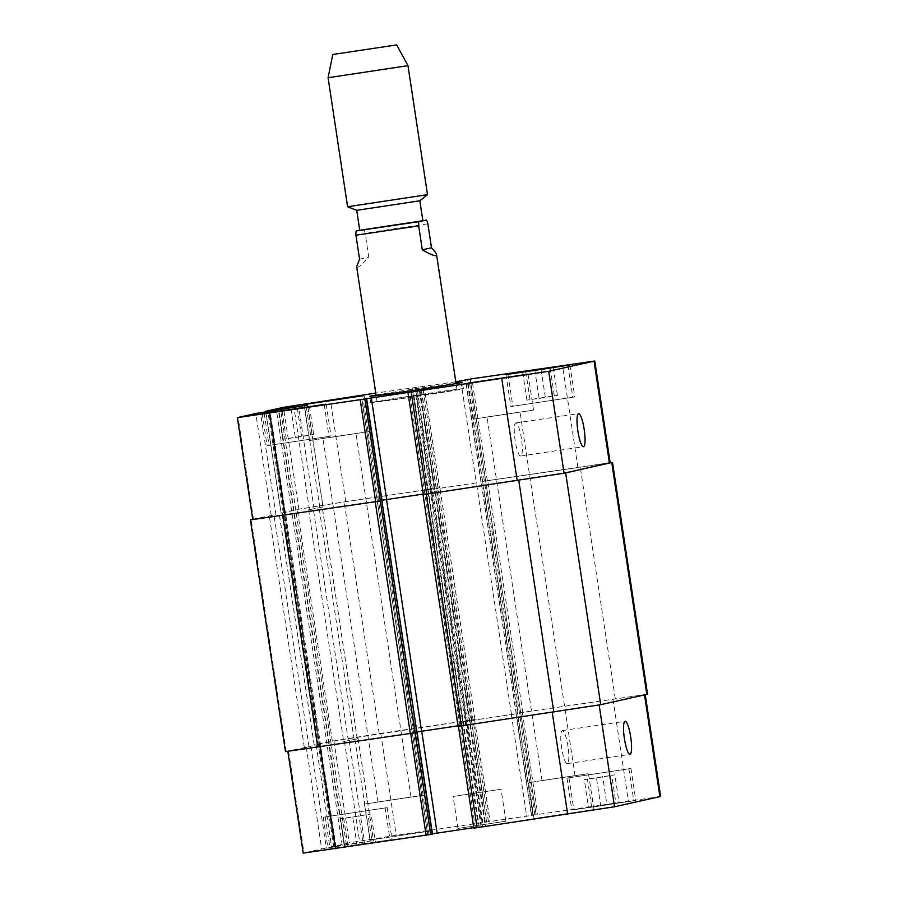 <?xml version="1.0" encoding="UTF-8"?>
<svg xmlns="http://www.w3.org/2000/svg" width="898" height="898" viewBox="0 0 898 898"><rect width="100%" height="100%" fill="white"/><g stroke="black" fill="none" stroke-linecap="round" stroke-linejoin="round"><path stroke-width="0.67" stroke-dasharray="4.49 3.37" d="M356.663 266.762L357.527 267.301C359.29 266.829 363.039 263.428 368.752 257.12L365.127 233.154C364.42 230.202 363.746 228.979 363.084 229.473L359.728 230.225M359.559 259.163L368.752 257.12M363.129 229.473L422.823 220.515L363.129 229.473M422.868 220.751L359.739 230.292M371.548 402.461A46.876 0.64 -8.6 0 0 370.694 402.719A46.876 0.64 -8.6 0 0 417.132 396.344A46.876 0.64 -8.6 0 0 463.39 388.699A46.876 0.64 -8.6 0 0 421.454 394.402A46.876 0.64 -8.6 0 0 371.548 402.461M377.822 401.529L417.121 396.254L456.992 389.665L377.822 401.529M376.071 395.041A46.876 0.64 171.4 0 1 455.982 382.963M419.837 200.77L356.719 210.323M427.504 194.653L347.593 206.742M407.984 65.644L328.084 77.733M521.446 438.796A16.703 3.233 81.6 0 0 515.822 422.969A16.703 3.233 81.6 0 0 515.082 439.975A16.703 3.233 81.6 0 0 520.739 456.016A16.703 3.233 81.6 0 0 521.446 438.796M567.974 746.418A16.703 3.233 81.6 0 0 562.35 730.59A16.703 3.233 81.6 0 0 561.598 747.596A16.703 3.233 81.6 0 0 567.255 763.648A16.703 3.233 81.6 0 0 567.974 746.418M423.867 795.179L364.487 804.069L423.867 795.179M378.249 801.948L410.981 797.042L378.249 801.948M429.311 831.133L369.931 840.034L429.311 831.133M593.376 809.704L533.996 818.606L593.376 809.704M587.932 773.75L528.563 782.641L587.932 773.75M542.313 780.519L575.046 775.614L542.313 780.519M352.723 817.068L371.099 814.003L340.555 818.763L352.723 817.068L356.955 845.04L372.232 842.65L368 814.688M372.232 842.65L375.33 841.965L371.099 814.003M375.33 841.965L363.151 843.66L358.919 815.698M363.151 843.66L347.874 846.039L343.653 818.078M347.874 846.039L344.776 846.735L340.555 818.763M344.776 846.735L356.955 845.04M596.474 777.937L614.849 774.873L584.306 779.632L596.474 777.937L600.706 805.91L615.983 803.519L611.751 775.558M615.983 803.519L619.081 802.834L614.849 774.873M619.081 802.834L606.902 804.529L602.67 776.568M606.902 804.529L591.625 806.909L587.393 778.948M591.625 806.909L588.527 807.605L584.306 779.632M588.527 807.605L600.706 805.91M384.625 808.02L325.256 816.922L384.625 808.02M389.463 839.978L330.082 848.879L389.463 839.978M386.589 807.729L323.258 817.225L386.589 807.729M391.427 839.686L328.096 849.182L391.427 839.686M628.375 768.89L569.006 777.791L628.375 768.89M633.213 800.848L573.833 809.749L633.213 800.848M630.34 768.598L567.008 778.095L630.34 768.598M635.178 800.556L571.835 810.052L635.178 800.556M660.636 796.47L396.198 835.275L349.322 842.807L331.553 846.758L373.445 840.562L321.664 848.947L303.221 853.1M473.762 827.619L485.84 825.868L473.92 828.147L458.44 726.302L599.123 704.885L645.224 694.592L517.663 713.135L533.075 815.014M432.241 834.22L427.729 834.859L432.219 833.86M470.238 379.248L536.106 814.711L470.271 379.237M505.462 821.288L457.958 828.405L505.462 821.288M368.887 431.624L309.507 440.525L368.887 431.624M323.269 438.392L355.99 433.487L323.269 438.392M532.952 410.195L473.572 419.097L532.952 410.195M487.333 416.964L520.054 412.059L487.333 416.964M295.33 437.539L313.694 434.464L283.151 439.234L295.33 437.539L291.098 409.567M306.375 407.187L310.607 435.16M309.473 406.502L313.694 434.464M297.35 408.601L301.526 436.159M282.062 410.835L286.249 438.538M278.919 411.262L283.151 439.234M539.081 398.409L557.445 395.333L526.902 400.104L539.081 398.409L534.849 370.436M550.126 368.057L554.347 396.029M553.224 367.372L557.445 395.333M541.101 369.471L545.277 397.028M525.813 371.705L530 399.408M522.67 372.131L526.902 400.104M328.444 436.473L269.063 445.374L328.444 436.473M330.397 436.181L267.065 445.677L330.397 436.181M572.194 397.343L512.814 406.244L572.194 397.343M574.148 397.051L510.816 406.547L574.148 397.051M455.802 381.796L375.768 393.066M500.624 789.331L453.12 796.447L500.624 789.331M647.57 694.21L518.045 713.046L482.619 481.418L610.18 462.874M476.288 482.911L427.571 490.106L476.288 482.911L460.876 381.044M317.409 744.745L333.921 740.929L474.986 719.433L379.214 733.61L332.339 741.131L314.188 745.172L317.409 744.745L282.365 513.027L284.329 512.736L281.096 513.173L298.877 509.211L345.752 501.69L439.56 487.805L424.081 385.949M322.988 506.977L308.631 509.817L322.988 506.977L307.576 405.099M252.776 519.515L275.899 514.61L260.499 412.732M416.874 731.971L470.429 724.001L435.384 492.284L423.317 494.035M423.474 494.562L408.062 392.684M483.001 481.339L610.157 462.672M435.16 492.34L423.317 494.046M252.742 519.313L275.899 514.61M282.365 513.027L297.294 509.424L344.17 501.892L439.481 487.827M462.84 721.768L516.17 713.843L462.616 721.824L427.796 490.05M343.676 741.535L358.111 738.672L343.676 741.535L308.631 509.817M285.474 751.604L310.944 746.317L288.561 751.009L296.957 750.2L415.381 732.678M458.519 726.28L423.081 494.641M457.969 725.82L470.204 724.057M427.875 223.838L365.127 233.154M577.885 467.218L562.485 365.34M487.311 480.666L471.899 378.799M482.619 481.418L467.218 379.551M480.98 482.159L465.568 380.292M430.804 489.668L415.392 387.79M427.65 490.084L412.238 388.205M436.327 488.243L420.926 386.365M345.752 501.69L330.341 399.812M298.877 509.211L283.465 407.344M281.175 513.151L265.763 411.273M284.329 512.736L269.018 411.475M319.834 507.392L304.467 405.795M314.098 508.953L298.697 407.075M309.417 509.705L294.005 407.827M271.218 515.362L255.807 413.484M253.517 519.291L238.105 417.413M432.151 492.721L416.795 391.124M435.306 492.306L419.905 390.428M612.93 698.936L628.342 800.803M522.355 712.383L537.756 814.262M516.024 713.876L531.425 815.754M511.332 714.628L526.744 816.506M465.849 721.386L481.249 823.264M462.695 721.801L478.095 823.668M471.371 719.949L486.783 821.827M474.526 719.545L489.938 821.412M380.797 733.408L396.198 835.275M333.921 740.929L349.322 842.807M316.219 744.857L331.62 846.735M319.374 744.453L334.786 846.32M354.878 739.099L370.279 840.977M358.033 738.695L373.445 840.562M349.142 740.67L364.554 842.537M344.462 741.422L359.862 843.289M306.263 747.069L321.664 848.947M310.944 746.317L326.356 848.195M288.561 751.009L303.962 852.875M467.196 724.428L482.608 826.306M470.35 724.024L485.762 825.891M534.838 814.879L469.003 379.528M532.873 815.171L467.061 379.955M531.616 815.339L465.815 380.236M522.737 712.294L487.693 480.587M615.276 698.554L580.231 466.837M475.379 827.821L409.522 392.359M477.253 827.529L411.396 392.067M479.218 827.238L413.349 391.775M481.092 826.935L415.224 391.472M467.05 724.462L432.005 492.755M427.762 834.848L361.905 399.397L427.729 834.859M429.019 834.691L363.162 399.228M430.984 834.399L365.127 398.936M286.215 751.379L251.171 519.673M304.299 747.361L269.254 515.654M308.979 746.608L273.946 514.902M333.798 847.095L267.941 411.621M335.066 846.926L269.209 411.509L335.1 846.915M334.685 847.005L268.828 411.553M335.942 846.848L270.085 411.385M348.357 740.783L313.312 509.065M357.247 738.807L322.202 507.089M354.093 739.222L319.048 507.505M346.359 844.535L280.625 409.814M344.484 844.827L278.739 410.094M344.102 844.917L278.358 410.15M342.228 845.22L276.472 410.431M314.255 745.149L279.211 513.443M332.339 741.131L297.294 509.424M379.214 733.61L344.17 501.892M471.753 719.87L436.72 488.153M474.919 719.455L439.874 487.737M488.478 821.737L422.621 386.275M486.604 822.04L420.747 386.578M484.651 822.332L418.782 386.87M482.776 822.635L416.908 387.173M465.995 721.352L430.95 489.635M511.49 714.595L476.445 482.877M516.17 713.843L481.126 482.125M463.39 388.699L462.414 382.312M370.694 402.719L369.729 396.332M456.992 389.665L456.072 383.592M377.081 401.754L376.161 395.681M520.739 456.016L583.476 446.699M515.822 422.969L578.57 413.652M567.255 763.648L630.003 754.331M562.35 730.59L625.087 721.274M429.861 830.964L424.428 795.011M369.931 840.034L364.487 804.069M593.926 809.536L588.493 773.582M533.996 818.606L528.563 782.641M325.256 816.922L330.082 848.879M385.186 807.852L390.024 839.821M323.258 817.225L328.096 849.182M387.184 807.549L392.022 839.518M569.006 777.791L573.833 809.749M628.937 768.722L633.775 800.69M567.008 778.095L571.835 810.052M630.935 768.419L635.773 800.387M369.437 431.455L364.004 395.502M309.507 440.525L304.074 404.56M410.981 797.042L355.99 433.487M377.946 802.037L322.954 438.482M533.513 410.027L528.069 374.073M473.572 419.097L468.139 383.132M575.046 775.614L520.054 412.059M542.01 780.609L487.019 417.054M264.248 413.563L269.063 445.374M324.189 404.504L328.994 436.316M262.227 413.72L267.065 445.677M326.165 404.055L330.992 436.013M507.999 374.432L512.814 406.244M567.94 365.374L572.744 397.185M505.978 374.589L510.816 406.547M569.904 364.925L574.742 396.882M505.9 821.154L501.073 789.196M457.958 828.405L453.12 796.447M412.16 388.228L427.571 490.106M424.159 385.927L439.56 487.805M265.797 411.946L281.096 513.173M307.655 405.077L323.067 506.955M419.972 390.406L435.384 492.284M462.616 721.824L478.028 823.691M474.604 719.523L490.016 821.389M316.141 744.88L331.553 846.758M358.111 738.672L373.512 840.539M470.429 724.001L485.84 825.868M531.582 815.339L465.781 380.236M470.271 724.035L435.227 492.317M334.651 847.016L268.794 411.553M357.325 738.785L322.281 507.067M314.188 745.172L279.143 513.465M474.986 719.433L439.941 487.715M462.773 721.779L427.729 490.072"/><path stroke-width="1.35" d="M431.5 247.803C434.666 251.103 436.361 253.393 436.574 254.673C436.686 256.929 431.927 255.324 422.307 249.846L418.681 225.881C418.479 222.816 418.76 221.379 419.512 221.559L425.832 220.156C426.483 219.662 427.167 220.886 427.875 223.838L431.5 247.803L422.307 249.846M359.728 230.225L356.764 230.876C356.012 230.696 355.731 232.133 355.934 235.197L359.559 259.163L356.663 266.762L376.161 395.681M419.837 200.782L356.719 210.323L359.739 230.292L422.868 220.751L419.837 200.77L427.504 194.653L407.984 65.644L328.084 77.733L347.593 206.742L427.493 194.675M455.982 382.963A46.876 0.64 171.4 0 1 462.414 382.312A46.876 0.64 171.4 0 1 416.167 389.945A46.876 0.64 171.4 0 1 369.729 396.332A46.876 0.64 171.4 0 1 370.582 396.074A46.876 0.64 171.4 0 1 376.071 395.041M333.349 54.396L396.68 44.9L333.349 54.396M584.194 429.48A16.703 3.233 -98.4 0 1 583.476 446.699A16.703 3.233 -98.4 0 1 577.818 430.658A16.703 3.233 -98.4 0 1 578.57 413.652A16.703 3.233 -98.4 0 1 584.194 429.48M630.71 737.101A16.703 3.233 -98.4 0 1 630.003 754.331A16.703 3.233 -98.4 0 1 624.346 738.279A16.703 3.233 -98.4 0 1 625.087 721.274A16.703 3.233 -98.4 0 1 630.71 737.101M473.92 828.147L614.535 806.763L660.636 796.47L645.258 694.783M432.219 833.86L473.762 827.619M287.843 751.424L303.221 853.1L432.275 834.22L366.418 398.757L361.872 399.397L548.678 371.301L594.779 361.007L471.899 378.799L455.802 381.796M363.443 395.67L304.074 404.56L363.443 395.67M527.519 374.241L468.139 383.132L527.519 374.241M306.375 407.187L278.919 411.262L306.375 407.187M550.126 368.057L522.67 372.131L550.126 368.057M323.606 404.515L264.225 413.417L323.606 404.515M325.57 404.223L262.227 413.72L325.57 404.223M567.356 365.385L507.976 374.286L567.356 365.385M569.321 365.093L505.978 374.589L569.321 365.093M375.768 393.066L283.465 407.344L265.696 411.295L307.576 405.099L255.807 413.484L237.364 417.637L366.384 398.768M594.779 361.007L610.18 462.874L564.079 473.167L423.014 494.663L565.661 472.965L610.157 462.672M379.955 501.05L250.43 519.886L285.474 751.604L414.999 732.768L380.337 500.961L252.776 519.515L237.364 417.637M423.317 494.035L381.83 500.265L423.317 494.046M250.43 519.886L252.742 519.313M458.126 726.359L600.706 704.683L647.57 694.21L612.526 462.504M381.83 500.265L416.874 731.971L457.969 725.82M414.999 732.768L430.782 834.556M356.764 230.876L419.512 221.559M355.934 235.197L418.681 225.881M609.439 463.099L594.038 361.221M269.018 411.475L268.917 410.857M285.07 515.171L269.658 413.293M375.645 501.724L360.244 399.846M380.337 500.961L364.925 399.094M386.668 499.468L371.256 397.601M381.976 500.22L366.575 398.353M426.629 494.147L411.217 392.269M517.203 480.699L501.802 378.821M564.079 473.167L548.678 371.301M644.506 694.951L659.895 796.683M320.115 746.912L335.515 848.756M410.7 733.464L426.101 835.308M417.02 731.949L432.432 833.815M421.712 731.197L437.124 833.063M461.673 725.887L477.074 827.743M552.259 712.44L567.659 814.284M599.146 704.997L614.535 806.763M646.829 694.435L611.785 462.717M600.706 704.683L565.661 472.965M553.83 712.204L518.786 480.486M461.28 725.943L426.247 494.237M421.555 731.219L386.51 499.501M410.307 733.52L375.263 501.802M317.769 747.259L282.724 515.542M280.625 409.814L280.502 409.061M278.739 410.094L278.627 409.365M278.358 410.15L278.245 409.454M276.472 410.431L276.371 409.757M456.072 383.592L436.574 254.673M356.719 210.323L347.605 206.753M332.754 54.565L328.084 77.733M396.68 44.9L407.984 65.644M265.696 411.295L265.797 411.946M407.984 392.707L423.396 494.585M458.451 726.347L473.841 828.169M458.059 726.381L423.014 494.663M432.275 834.22L366.418 398.757"/></g></svg>
